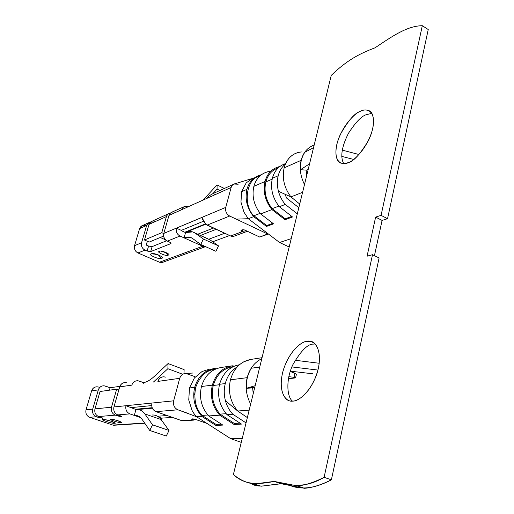 <?xml version="1.0" encoding="UTF-8"?>
<svg xmlns="http://www.w3.org/2000/svg" width="514" height="514" viewBox="0 0 514 514"><rect width="100%" height="100%" fill="white"/><g stroke="black" fill="none" stroke-linecap="round" stroke-linejoin="round"><path stroke-width="0.77" d="M214.274 368.519L216.195 368.769L214.274 368.519C204.578 370.298 198.051 376.569 194.684 387.325C192.242 398.478 194.633 408.174 201.854 416.417L215.874 425.444L216.124 424.442L221.412 424.153L216.124 424.442L202.111 415.415C195.853 408.977 193.669 399.719 195.564 387.646C199.798 376.518 205.947 370.465 214.023 369.495L214.813 369.38L214.023 369.495C205.947 370.465 199.798 376.518 195.564 387.646C193.669 399.719 195.853 408.977 202.111 415.415L207.842 415.004L202.111 415.415L216.124 424.442L215.874 425.444L222.838 425.078L208.697 415.942C201.411 407.596 198.995 397.778 201.443 386.496C204.823 375.612 211.395 369.27 221.168 367.478C211.395 369.27 204.823 375.612 201.443 386.496L212.333 385.159C209.879 396.66 212.34 406.664 219.735 415.171L234.063 424.487L241.471 424.095L227.021 414.663C219.562 406.047 217.062 395.915 219.529 384.273C222.928 373.106 229.578 366.585 239.492 364.715C229.578 366.585 222.928 373.106 219.529 384.273L225.273 383.572C223.873 389.233 223.918 394.945 225.415 400.702C226.86 405.983 229.334 410.5 232.842 414.252L227.021 414.663L232.842 414.252C229.334 410.5 226.86 405.983 225.415 400.702C223.918 394.945 223.873 389.233 225.273 383.572L219.529 384.273C217.062 395.915 219.562 406.047 227.021 414.663L241.471 424.095L234.063 424.487L234.32 423.452L240.012 423.138L234.32 423.452L219.998 414.13C213.143 405.919 210.888 396.371 213.239 385.494C216.433 374.989 222.691 368.763 232.013 366.81L233.118 366.643L232.013 366.81C222.691 368.763 216.433 374.989 213.239 385.494L219.414 384.742L213.239 385.494C210.888 396.371 213.143 405.919 219.998 414.13L226.141 413.693L219.998 414.13L234.32 423.452L234.063 424.487L219.735 415.171C212.34 406.664 209.879 396.66 212.333 385.159L201.443 386.496C198.995 397.778 201.411 407.596 208.697 415.942L219.735 415.171L208.697 415.942L222.838 425.078L215.874 425.444L201.854 416.417C194.633 408.174 192.242 398.478 194.684 387.325L189.512 387.954L188.747 399.956L192.095 410.532L193.984 413.597L196.611 416.783L201.854 416.417L196.611 416.783L193.984 413.597L192.095 410.532L188.747 399.956L189.512 387.954L194.388 377.983L202.047 371.519L194.388 377.983L189.512 387.954L194.684 387.325C198.051 376.569 204.578 370.298 214.274 368.519L213.516 368.634M250.659 404.1C246.206 395.51 245.043 386.701 247.17 377.674L230.433 379.814C227.901 391.623 230.317 402.025 237.693 411.014L249.174 410.159L237.693 411.014C230.317 402.025 227.901 391.623 230.433 379.814L247.17 377.674C249.515 368.756 254.398 362.402 261.812 358.605C254.398 362.402 249.515 368.756 247.17 377.674C245.043 386.701 246.206 395.51 250.659 404.1M121.625 416.385L121.529 416.732L120.141 415.73C121.645 416.276 122.107 416.61 121.529 416.732L115.29 415.132L98.649 416.552L100.956 417.323C102.421 417.85 102.89 418.165 102.357 418.28L98.649 416.552L115.29 415.132C112.071 413.603 110.799 410.962 111.487 407.197L94.962 408.893C94.287 412.524 95.514 415.074 98.649 416.552C95.514 415.074 94.287 412.524 94.962 408.893L111.487 407.197L116.672 389.194L100.057 391.495L94.962 408.893L100.057 391.495L116.672 389.194L111.487 407.197C110.799 410.962 112.071 413.603 115.29 415.132L117.661 415.935L117.931 414.978L117.661 415.935L121.529 416.732L121.625 416.385M102.447 417.978L96.369 416.745L89.648 417.317L112.868 425.084L144.62 423.028L113.575 425.271L115.952 425.117L112.868 425.084L89.648 417.317L96.369 416.745C93.24 415.28 92.019 412.736 92.693 409.125L86.018 409.806C85.35 413.372 86.558 415.871 89.648 417.317C86.558 415.871 85.35 413.372 86.018 409.806L92.693 409.125L98.341 389.901L91.627 390.858L86.018 409.806L91.627 390.858L98.341 389.901C99.298 387.151 101.219 385.783 104.091 385.783L110.099 387.742L119.89 386.342L110.099 387.742L105.325 386.053C102.029 385.294 99.697 386.579 98.341 389.901L92.693 409.125C92.019 412.736 93.24 415.28 96.369 416.745L98.662 417.516L98.919 416.642L98.662 417.516L102.447 417.978M212.333 385.159C215.739 374.07 222.382 367.619 232.264 365.807L234.371 366.09L232.264 365.807C222.382 367.619 215.739 374.07 212.333 385.159M288.418 378.747L295.023 377.963C296.025 377.796 295.698 377.591 294.034 377.34L288.829 376.646L294.034 377.34L294.985 373.28L290.243 371.384L296.424 374.25L294.985 373.28L294.034 377.34L295.614 377.739L288.418 378.747M233.266 369.682L237.629 366.469L233.266 369.682L236.44 367.806L233.266 369.682C229.417 373.312 226.758 377.944 225.273 383.572C226.758 377.944 229.417 373.312 233.266 369.682M232.842 414.252L246.045 422.9L232.842 414.252M164.133 376.807C160.998 376.788 158.922 378.323 157.901 381.414L179.727 378.304L173.655 400.83C172.922 405.09 174.33 408.084 177.883 409.799L185.053 412.344L177.883 409.799L156.012 411.663L181.654 420.625L193.129 419.887C189.332 418.769 193.515 418.486 196.271 419.681L207.058 423.485L196.271 419.681C194.189 418.955 192.602 418.73 191.516 419.006L193.129 419.887L182.431 420.837L185.046 420.67L181.654 420.625L156.012 411.663L177.883 409.799C174.33 408.084 172.922 405.09 173.655 400.83L151.932 403.053C151.225 407.133 152.587 409.999 156.012 411.663C152.587 409.999 151.225 407.133 151.932 403.053L173.655 400.83L179.727 378.304C180.825 375.047 182.926 373.447 186.023 373.511L194.549 376.499M143.252 383.502L143.502 382.615L139.133 381.035C135.67 380.206 133.229 381.574 131.809 385.134C132.805 382.191 134.816 380.726 137.842 380.733L143.502 382.615L143.252 383.502M135.317 409.279L152.138 407.711L135.317 409.279M125.647 382.557C122.679 382.551 120.7 383.984 119.717 386.856L131.809 385.134L119.717 386.856L113.941 406.947C113.26 410.725 114.532 413.384 117.764 414.92L120.141 415.73L117.764 414.92L129.875 413.892L134.308 415.415L135.966 409.51L125.975 405.713C125.281 409.587 126.579 412.312 129.875 413.892L117.764 414.92C114.532 413.384 113.26 410.725 113.941 406.947L125.975 405.713L113.941 406.947L119.717 386.856C121.111 383.38 123.514 382.043 126.919 382.846M196.766 419.854L193.129 419.887L193.38 418.929L193.129 419.887L196.766 419.854M137.977 409.523L152.337 408.193L137.977 409.523M172.344 417.374L161.756 418.139L161.139 419.662L161.756 418.139L158.717 417.079L161.756 418.139L172.344 417.374M157.496 416.25L167.056 415.524L157.496 416.25M140.521 417.548L129.875 413.892C126.579 412.312 125.281 409.587 125.975 405.713L151.932 403.053L125.975 405.713L135.966 409.51L134.308 415.415C137.476 415.171 140.097 416.52 142.172 419.469L149.735 430.462L152.517 424.821L144.884 413.956C142.513 410.673 139.545 409.189 135.966 409.51L137.842 409.51C140.624 409.793 142.969 411.271 144.884 413.956L152.517 424.821L149.735 430.462L166.26 436.052L169.029 430.462L166.26 436.052L149.735 430.462L142.172 419.469C140.457 417.015 138.343 415.659 135.812 415.415L134.308 415.415L140.521 417.548M114.352 423.26C113.221 424.082 98.688 419.212 103.436 419.597C104.554 418.749 119.222 423.684 114.352 423.26C119.222 423.684 104.554 418.749 103.436 419.597C98.688 419.212 113.221 424.082 114.352 423.26L111.879 421.461L114.352 423.26M120.572 422.482C119.563 423.189 107.214 419.026 111.3 419.353C112.296 418.627 124.748 422.836 120.572 422.482C124.748 422.836 112.296 418.627 111.3 419.353C107.214 419.026 119.563 423.189 120.572 422.482L118.226 420.85L120.572 422.482M192.596 373.036L186.248 373.537C183.048 373.357 180.877 374.944 179.727 378.304L157.901 381.414C159.353 377.674 161.878 376.242 165.476 377.122M151.681 405.604L131.359 407.583L151.681 405.604M97.319 386.791C94.473 386.791 92.578 388.147 91.627 390.858C92.976 387.582 95.276 386.316 98.54 387.061M109.386 390.203L110.099 387.742L109.386 390.203M118.824 389.959L116.672 389.194L118.824 389.959M151.868 415.023C155.53 414.747 158.595 416.263 161.062 419.559L169.029 430.462L152.517 424.821L169.029 430.462L161.062 419.559L144.884 413.956L161.062 419.559C159.07 416.867 156.648 415.363 153.789 415.049M168.084 363.552L154.078 376.589C150.229 380.129 146.708 382.133 143.502 382.615C146.708 382.133 150.229 380.129 154.078 376.589L168.084 363.552L167.879 368.705L168.084 363.552L184.115 369.605L168.084 363.552M153.442 382.05L167.879 368.705L182.264 374.096L167.879 368.705L153.442 382.05M184.006 373.697L184.115 369.605L184.006 373.697M154.393 381.915L153.821 381.703L154.393 381.915M184.68 412.209L196.611 416.783L184.68 412.209M185.053 412.344L188.124 413.397L185.053 412.344M195.339 390.107L194.581 394.643M240.937 442.252L230.773 438.705L196.611 416.783L230.773 438.705L242.255 438.371L230.773 438.705L240.937 442.252M208.999 369.315L202.047 371.519M221.168 367.478L232.264 365.807M225.415 400.702L237.693 411.014L225.415 400.702M243.777 361.792L250.504 359.492L262.037 357.686L250.504 359.492C240.501 361.612 233.812 368.39 230.433 379.814M247.35 417.599L237.693 411.014L247.35 417.599M312.808 373.794L290.32 371.153L312.808 373.794M295.132 360.263L319.245 363.263L295.132 360.263M252.612 387.916L253.235 393.596L252.612 387.916M317.967 370.061L291.881 366.925L317.967 370.061M267.8 171.74C260.726 173.7 256.075 178.576 253.852 186.357L264.999 181.513C262.853 191.651 265.166 201.013 271.932 209.583L285 219.709L292.53 216.979L279.359 206.718C272.536 198.038 270.197 188.567 272.343 178.319C274.431 170.719 278.864 165.804 285.63 163.587C278.864 165.804 274.431 170.719 272.343 178.319L278.196 175.769C276.975 180.729 277.059 185.895 278.453 191.285C279.802 196.232 282.083 200.621 285.283 204.431L297.304 213.843L285.283 204.431L279.359 206.718L285.283 204.431C282.083 200.621 279.802 196.232 278.453 191.285C277.059 185.895 276.975 180.729 278.196 175.769L272.343 178.319C270.197 188.567 272.536 198.038 279.359 206.718L292.53 216.979L285 219.709L285.225 218.803L291.798 216.407L285.225 218.803L272.163 208.678C265.886 200.428 263.772 191.51 265.815 181.924C267.775 174.818 271.9 170.14 278.183 167.898C271.9 170.14 267.775 174.818 265.815 181.924L272.137 179.18L265.815 181.924C263.772 191.51 265.886 200.428 272.163 208.678L278.839 206.088L272.163 208.678L285.225 218.803L285 219.709L271.932 209.583C265.166 201.013 262.853 191.651 264.999 181.513L253.852 186.357C251.719 196.335 253.987 205.523 260.662 213.933L271.932 209.583L260.662 213.933L273.583 223.853L266.477 226.43L253.659 216.638C247.035 208.331 244.792 199.239 246.926 189.37L241.619 191.677L240.963 202.098L243.951 212.141L248.294 218.713L253.659 216.638L248.294 218.713L279.571 242.492L291.226 238.637L279.571 242.492L248.294 218.713L236.228 219.125L268.038 234.146L268.128 233.793L259.724 237.05L245.621 230.452C243.713 229.578 242.171 229.54 241.008 230.349L242.402 231.634L242.904 229.732L242.402 231.634C238.862 230.439 243.154 228.839 245.621 230.452L259.724 237.05L268.038 234.146L229.674 216.034L207.103 225.119L230.632 235.971L242.402 231.634L244.131 232.116L245.968 231.923L247.305 231.236L245.287 232.084L242.402 231.634L230.632 235.971L205.799 224.303C203.088 220.557 201.816 218.264 201.996 217.422L176.353 228.139L181.313 230.375L203.403 221.271L181.313 230.375L176.353 228.139L225.762 207.393L231.12 187.481L181.571 209.751L207.129 198.263C207.489 197.235 209.134 195.828 212.064 194.041C209.134 195.828 207.489 197.235 207.129 198.263L231.12 187.481L232.193 185.374L233.954 184.031L238.175 184.243M298.505 152.42C291.29 154.373 286.497 159.52 284.133 167.86L301.14 160.329C299.296 168.181 300.414 176.257 304.487 184.545C300.414 176.257 299.296 168.181 301.14 160.329L284.133 167.86C281.942 178.21 284.203 187.893 290.937 196.907L302.585 192.32L290.937 196.907C284.203 187.893 281.942 178.21 284.133 167.86C285.379 163.118 287.609 159.308 290.828 156.423C294.092 153.609 297.857 152.112 302.116 151.938M278.196 175.769C279.494 170.854 281.871 166.979 285.328 164.146C281.871 166.979 279.494 170.854 278.196 175.769M264.999 181.513C267.229 173.603 271.919 168.663 279.063 166.69L279.738 166.555C272.259 168.316 267.351 173.302 264.999 181.513M284.865 194.176L286.818 198.263L284.865 194.176M307.655 169.671L308.104 169.787L307.655 169.671M298.814 207.695L286.818 198.263L298.814 207.695M198.757 244.458L202.754 246.251L205.555 246.643L202.754 246.251L198.757 244.458L200.119 244.022L198.757 244.458L184.076 237.866C187.366 236.575 190.148 236.742 192.429 238.367L200.736 244.478L215.906 251.288L218.546 245.898L203.396 239.036L200.736 244.478L192.429 238.367L190.238 237.288L184.076 237.866L198.757 244.458M202.182 217.602L201.829 217.441L202.182 217.602M207.052 238.509L209.898 239.8L218.546 245.898L215.906 251.288L200.736 244.478L203.396 239.036L195.018 233.041L203.396 239.036L218.546 245.898L209.898 239.8L195.018 233.041C192.422 231.249 189.268 231.101 185.554 232.591L184.076 237.866L179.996 236.035L167.378 241.117L169.569 242.088C170.944 242.769 171.323 243.302 170.693 243.681L150.679 251.59L147.126 251.05L144.999 250.125L137.951 252.965L159.462 262.211L162.077 262.551L163.6 261.999L159.462 262.211L137.951 252.965C135.092 251.359 133.955 248.93 134.552 245.686L141.562 242.743L146.644 225.447L150.448 222.087C148.469 222.485 147.197 223.603 146.644 225.447L141.562 242.743C140.964 246.033 142.108 248.493 144.999 250.125L147.126 251.05L150.679 251.59L152.125 246.617L166.671 240.745L152.125 246.617L148.572 246.084L146.451 245.159L147.325 241.259L146.291 244.805L148.572 246.084L147.126 251.05L148.572 246.084L152.125 246.617L150.679 251.59L170.693 243.681L170.892 242.981L170.693 243.681L171.021 243.334L169.569 242.088L167.378 241.117C164.39 239.395 163.201 236.826 163.805 233.401L168.977 215.411C170.237 212.333 172.441 211.325 175.582 212.378M168.271 213.869L152.324 221.097L149.028 224.374L166.401 216.567L149.028 224.374L144.453 239.999L149.188 242.075L144.453 239.999L161.762 232.681L166.632 215.925L168.136 213.972L170.372 213.092C168.303 213.471 166.979 214.627 166.401 216.567L161.762 232.681L163.76 233.574L161.762 232.681L144.453 239.999L149.028 224.374C150.268 221.405 152.414 220.416 155.472 221.418M183.472 206.988L171.329 212.411L169.935 213.554L168.977 215.411L181.571 209.751L182.541 207.855L184.282 206.538L188.265 206.679C185.079 205.587 182.843 206.609 181.571 209.751L168.977 215.411L163.805 233.401L176.353 228.139C175.743 231.634 176.957 234.268 179.996 236.035L184.076 237.866L185.554 232.591L192.679 231.898L207.483 238.624M148.475 222.838L142.86 225.383L139.602 228.614L146.644 225.447L139.602 228.614L134.552 245.686L139.602 228.614C140.83 225.691 142.95 224.714 145.97 225.691M165.752 241.117L165.99 240.256L165.752 241.117M165.527 239.826L160.252 237.487L165.527 239.826M214.126 193.971L215.514 194.427M184.802 232.251L205.349 223.911L184.802 232.251M162.572 236.524L163.767 236.646L162.572 236.524M212.809 193.701L217.069 189.107L217.069 184.931L203.075 200.081L217.069 184.931L217.069 189.107L219.908 190.482L217.069 189.107L212.809 193.701M224.355 188.471L217.069 184.931L224.355 188.471M213.445 228.043L197.768 234.211L213.445 228.043M205.684 224.213L185.291 232.476L205.684 224.213M212.455 193.958L212.854 193.906M149.188 242.075L163.651 236.074L149.188 242.075M165.341 252.528L162.842 251.719L165.341 252.528L168.084 255.13C172.241 254.758 160.741 249.733 159.513 251.397C155.434 251.809 166.851 256.769 168.084 255.13L165.341 252.528M161.505 258.259C166.363 257.829 152.786 251.944 151.399 253.89C146.651 254.359 160.111 260.155 161.505 258.259L158.537 255.162L161.505 258.259C160.111 260.155 146.651 254.359 151.399 253.89C152.786 251.944 166.363 257.829 161.505 258.259M159.462 262.211L202.754 246.251L159.462 262.211M168.084 255.13C166.851 256.769 155.434 251.809 159.513 251.397C160.741 249.733 172.241 254.758 168.084 255.13M181.481 230.754L185.554 232.591L181.481 230.754M232 236.395L230.632 235.971L233.446 236.414L234.949 235.868L233.465 236.414L245.287 232.084M144.999 250.125C142.108 248.493 140.964 246.033 141.562 242.743L134.552 245.686C133.955 248.93 135.092 251.359 137.951 252.965L144.999 250.125M251.5 178.724L235.194 183.704C233.15 184.038 231.795 185.297 231.12 187.481L225.762 207.393C225.119 211.196 226.423 214.081 229.674 216.034C226.423 214.081 225.119 211.196 225.762 207.393L201.829 217.441L205.799 224.303L207.103 225.119L229.674 216.034L236.228 219.125L248.294 218.713L243.951 212.141L240.963 202.098L241.619 191.677L246.219 182.856L241.619 191.677L246.926 189.37C249.142 181.667 253.768 176.835 260.797 174.882L261.292 174.773C254.019 176.578 249.232 181.442 246.926 189.37C244.792 199.239 247.035 208.331 253.659 216.638L266.477 226.43L273.583 223.853L260.662 213.933C253.987 205.523 251.719 196.335 253.852 186.357C256.627 177.285 262.236 172.274 270.672 171.329M167.378 241.117L179.996 236.035C176.957 234.268 175.743 231.634 176.353 228.139L163.805 233.401C163.201 236.826 164.39 239.395 167.378 241.117M212.706 241.779L229.636 235.515L212.706 241.779M224.714 233.24L208.909 239.196L224.714 233.24M200.473 235.438L216.201 229.315L200.473 235.438M255.921 177.182L257.758 176.912M288.868 246.861L279.571 242.492L288.868 246.861M253.222 177.96L246.219 182.856M278.453 191.285L290.937 196.907L278.453 191.285M299.713 204.032L290.937 196.907L299.713 204.032M301.14 160.329C303.183 152.6 307.533 147.486 314.189 144.999C307.533 147.486 303.183 152.6 301.14 160.329M306.119 170.134L306.723 175.422L306.119 170.134M353.683 159.443L341.726 156.352L353.683 159.443M342.208 150.12L358.99 154.528L342.208 150.12M259.686 176.135C245.602 178.531 243.18 206.416 253.89 215.751L260.155 213.329L253.89 215.751L266.702 225.543L266.477 226.43L266.702 225.543L272.863 223.301L266.702 225.543L253.89 215.751C243.18 206.416 245.602 178.531 259.686 176.135M381.073 215.353L387.55 218.701L428.239 29.529L422.315 25.7L381.073 215.353L422.315 25.7C406.818 25.88 391.546 36.796 375.008 47.821C359.851 53.572 347.226 59.926 331.254 75.378L313.54 147.647L331.254 75.378C347.226 59.926 359.851 53.572 375.008 47.821C391.546 36.796 406.818 25.88 422.315 25.7L428.239 29.529L387.55 218.701L382.088 220.416L374.449 255.664L382.088 220.416L387.55 218.701L381.073 215.353L375.631 217.107L381.073 215.353M379.107 257.944L372.509 254.713L324.103 477.313L331.382 479.825L379.107 257.944L331.382 479.825C314.697 488.641 300.394 490.305 288.463 484.824C275.735 481.194 261.073 489.996 251.327 483.719L261.118 486.212L281.139 483.738L304.519 488.3C312.332 487.715 321.289 484.888 331.382 479.825L324.103 477.313L372.509 254.713L367.067 256.197L375.631 217.107L382.088 220.416L375.631 217.107L367.067 256.197L372.509 254.713L379.107 257.944M315.14 343.969L313.354 344.117C307.745 343.892 300.883 350.824 292.755 364.901C285.578 380.18 287.069 397.136 292.427 401.087C287.069 397.136 285.578 380.18 292.755 364.901C300.883 350.824 307.745 343.892 313.354 344.117M371.821 113.356L366.122 114.731C361.419 116.222 355.534 122.409 348.46 133.28C341.688 146.708 340.101 156.828 343.705 163.632C340.101 156.828 341.688 146.708 348.46 133.28C355.534 122.409 361.419 116.222 366.122 114.731L371.821 113.356M313.54 147.647L233.388 474.538C244.696 485.075 257.61 484.741 274.283 481.412C289.543 484.959 303.511 489.405 324.103 477.313C314.048 482.428 305.136 485.287 297.368 485.903L274.161 481.412L254.263 483.963C246.804 483.064 239.845 479.922 233.388 474.538L313.54 147.647L304.847 152.26L313.54 147.647M292.929 401.055C287.191 402.526 277.862 394.373 282.488 373.158C287.988 351.904 301.532 341.354 306.794 341.354C312.383 339.394 322.811 346.147 318.32 368.577C312.621 391.25 298.017 401.749 292.929 401.055C297.728 401.222 309.576 393.949 316.682 374.378C323.377 354.21 316.431 341.251 310.372 341.36L306.794 341.354C301.718 341.592 289.568 350.375 283.31 370.093C277.547 390.165 285.052 401.479 290.995 401.036L292.929 401.055M348.312 162.617C342.6 165.752 332.892 162.668 336.811 144.524C341.624 126.046 354.93 113.151 360.224 111.365C365.782 107.921 376.473 109.643 372.721 128.616C367.767 148.193 353.471 161.383 348.312 162.617C353.606 161.415 360.282 154.104 368.339 140.695C375.606 126.431 374.481 112.495 369.065 110.722C366 109.585 363.051 109.797 360.224 111.365C354.666 113.093 348.036 120.79 340.345 134.456C333.592 148.745 335.359 161.659 340.788 163.06L344.598 163.593L348.312 162.617M300.529 169.684C300.195 162.906 301.634 157.098 304.847 152.26C301.634 157.098 300.195 162.906 300.529 169.684L309.569 163.818L300.529 169.684L306.331 170.153L300.529 169.684M306.331 170.153L308.182 169.472L306.331 170.153M246.373 388.282C246.071 380.797 247.722 374.108 251.34 368.23L259.743 367.054L251.34 368.23C247.722 374.108 246.071 380.797 246.373 388.282L255.162 385.712L246.373 388.282L252.817 387.903L246.373 388.282M252.811 387.395L252.817 387.903L252.811 387.395M254.616 387.961L252.817 387.903L254.616 387.961M193.919 420.099L182.431 420.837M144.781 423.26L113.575 425.271M105.833 419.816L104.143 419.809C102.684 419.026 112.585 421.184 113.633 422.29L112.489 421.628M113.633 419.585L112.026 419.552C110.471 418.775 120 421.037 119.826 421.583L118.715 420.966M139.326 416.623L135.812 415.415M179.341 410.32L189.814 414.181M296.424 374.25L295.614 377.739M162.116 236.716L163.882 237.07M233.118 184.5L212.064 194.041M192.03 238.091L190.238 237.288M162.912 251.545L161.826 251.719C160.323 251.115 166.626 252.547 166.106 252.856L165.437 252.22M155.125 253.877L153.789 254.192C152.549 253.299 161.267 255.856 159.507 255.728L158.787 254.938M205.516 246.649L162.077 262.551M369.553 111.005L369.065 110.722M313.746 342.78L310.372 341.36M248.731 387.595L254.738 387.447M297.368 485.903L304.519 488.3M274.161 481.412L281.139 483.738M254.263 483.963L261.118 486.212"/></g></svg>
